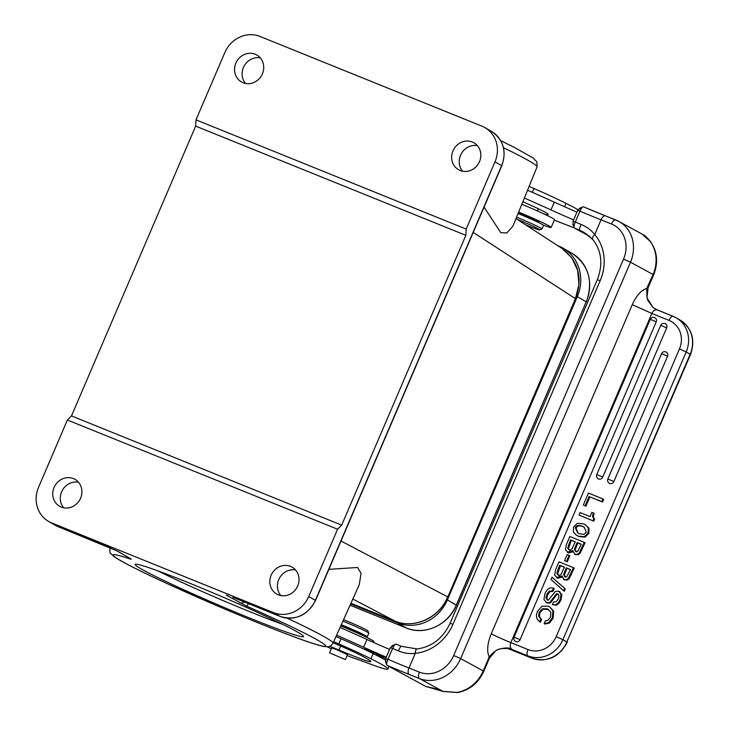 <?xml version="1.0" encoding="UTF-8"?>
<svg xmlns="http://www.w3.org/2000/svg" width="729" height="729" viewBox="0 0 729 729"><rect width="100%" height="100%" fill="white"/><g stroke="black" fill="none" stroke-linecap="round" stroke-linejoin="round"><path stroke-width="1.09" d="M385.714 658.451L377.586 654.988L385.696 658.506M385.276 660.037A87.143 4.31 -156.8 0 0 382.096 658.241A87.143 4.31 -156.8 0 0 373.13 653.576A56.37 2.788 -156.8 0 0 341.044 638.75A84.555 4.183 23.2 0 1 335.996 636.526M336.616 635.15A129.653 6.415 23.2 0 1 363.634 647.215A62.011 3.071 -156.8 0 0 386.252 657.194M369.011 650.787L376.082 653.448A131.548 6.506 23.2 0 1 375.544 653.184L369.011 650.787M377.002 654.697L383.901 657.276L377.03 654.615M364.901 648.655L372.665 651.981L364.746 648.619M333.682 641.666A84.555 4.183 -156.8 0 0 338.83 643.926A56.37 2.788 23.2 0 1 370.915 658.752A87.143 4.31 23.2 0 1 379.873 663.417A87.143 4.31 23.2 0 1 387.965 669.022A87.143 4.31 23.2 0 1 384.475 668.812A56.37 2.788 23.2 0 1 367.434 662.998A56.37 2.788 -156.8 0 0 355.479 658.697A19.729 0.975 23.2 0 1 347.104 655.544M331.303 648.755A19.729 0.975 23.2 0 1 327.139 646.796M329.754 646.286A19.729 0.975 23.2 0 1 338.958 650.031A36.641 1.813 -156.8 0 0 370.815 661.768A68.544 3.39 -156.8 0 0 370.87 661.704A68.544 3.39 -156.8 0 0 364.5 657.285A68.544 3.39 -156.8 0 0 361.939 655.918A31.001 1.531 -156.8 0 0 333.162 642.832M389.578 649.43A62.011 3.071 23.2 0 1 366.96 639.451A129.653 6.415 -156.8 0 0 340.069 627.45M373.448 642.377L373.831 641.474A27.62 1.367 -156.8 0 0 370.624 639.351A27.62 1.367 -156.8 0 0 340.771 625.901M385.832 661.823L385.677 658.542L390.334 647.68L392.712 645.785M443.551 691.566A5.641 4.028 -69.7 0 1 443.223 691.466L425.763 686.436L387.044 665.34L385.404 661.294M456.946 692.413A33.826 29.925 -61.4 0 0 483.245 670.917L483.783 671.291C478.342 683.037 469.613 690.126 457.593 692.55A5.641 2.16 80.7 0 1 456.946 692.413L442.959 691.356L419.494 678.571L409.097 674.425A59.186 2.925 -156.8 0 1 387.044 665.34C386.37 664.484 386.671 662.47 387.946 659.298L392.603 648.436C393.997 645.356 395.182 643.917 396.139 644.117L391.91 645.794M433.217 688.194L433.217 688.194A5.641 5.54 -82 0 1 431.787 687.784L425.763 686.436M396.139 644.117A59.186 2.925 23.2 0 0 401.324 646.304A5.641 0.875 -67.3 0 0 401.278 646.286A5.641 0.875 -67.3 0 0 398.408 650.888C403.912 653.23 409.543 654.041 415.302 653.302L409.005 667.992A5.641 2.615 111.7 0 0 409.097 674.425M592.54 239.112L583.546 232.132M583.519 232.123L579.591 230.236A5.641 0.875 -67.3 0 1 581.104 224.459C586.645 226.737 591.183 230.091 594.727 234.528A5.641 2.488 139.6 0 0 592.741 239.449L583.519 232.123M589.706 236.387L574.406 228.049L572.766 224.003M587 234.273L579.591 230.236A59.186 2.925 -156.8 0 1 574.406 228.049C573.732 227.184 574.033 225.179 575.309 222.008L579.965 211.146C581.359 208.066 582.535 206.626 583.501 206.826L582.899 206.845M573.194 224.532L573.03 221.252L577.687 210.389L580.065 208.494M576.94 212.139A62.011 3.071 23.2 0 1 554.286 202.143A129.653 6.415 -156.8 0 0 527.559 190.214M578.033 209.724A87.143 4.31 -156.8 0 0 574.953 207.993A87.143 4.31 -156.8 0 0 565.996 203.327A56.37 2.788 -156.8 0 0 533.91 188.501A84.555 4.183 23.2 0 1 529.117 186.396M518.638 212.093A27.62 1.367 23.2 0 1 547.962 225.325A27.62 1.367 23.2 0 1 551.17 227.457L554.496 219.693A27.62 1.367 -156.8 0 0 551.288 217.561A27.62 1.367 -156.8 0 0 542.996 213.497L547.944 215.201L548.062 214.198A31.001 1.531 -156.8 0 0 545.082 212.175A31.001 1.531 -156.8 0 0 535.05 207.227A63.305 3.135 -156.8 0 0 522.884 201.678M542.996 213.497A27.62 1.367 -156.8 0 0 521.827 204.275M524.37 198.033A129.653 6.415 23.2 0 1 550.96 209.906A62.011 3.071 -156.8 0 0 573.614 219.903M574.215 227.822A146.556 7.244 23.2 0 1 554.313 220.122M551.17 227.457A27.62 1.367 23.2 0 1 543.296 225.133M538.139 222.081A14.088 0.693 -156.8 0 0 538.74 222.126A14.088 0.693 -156.8 0 0 537.1 221.042A14.088 0.693 -156.8 0 0 518.355 212.777M516.56 217.169A19.729 0.975 23.2 0 1 522.556 219.648A19.729 0.975 23.2 0 1 541.92 229.006L543.479 225.379A19.729 0.975 -156.8 0 0 524.105 216.021A19.729 0.975 -156.8 0 0 518.055 213.524M517.061 219.292A18.043 0.893 23.2 0 1 522 221.334A18.043 0.893 23.2 0 1 539.67 229.917A18.043 0.893 23.2 0 1 525.5 224.76M541.92 229.006A19.729 0.975 23.2 0 1 541.884 229.034L539.67 229.917M507.703 648.464L531.76 658.15A5.641 2.169 -68 0 1 531.66 658.105L509.298 649.065A22.544 1.112 -156.8 0 0 510.437 649.384A22.544 1.112 -156.8 0 0 511.403 649.284L511.749 649.393M511.403 649.284L512.205 649.557L511.403 649.284C511.785 650.979 512.405 645.302 497.543 649.621C487.227 656.319 489.824 659.034 488.995 656.556C486.708 650.815 487.455 643.224 491.246 633.793A16.913 0.838 -156.8 0 0 510.847 642.604L528.015 649.548A5.641 2.169 -68 0 0 527.687 655.808L531.66 658.105A28.185 25.98 -60 0 0 566.87 641.976L690.509 354.513L686.18 351.952L562.897 639.688L566.87 641.976L690.153 354.248A28.185 25.98 -60 0 0 680.102 320.077L676.129 317.78A28.185 25.98 120 0 1 686.18 351.952L679.455 348.918A22.544 20.786 120 0 0 669.031 320.414L651.863 313.47C653.375 310.463 655.307 309.324 657.658 310.071L657.239 309.907M507.676 648.446L500.659 648.664L498.117 649.53L495.51 650.942L489.323 658.351L488.785 657.986L488.995 656.556M528.015 649.548A22.544 20.786 120 0 0 556.181 636.645L562.897 639.688A28.185 25.98 120 0 1 527.687 655.808L512.205 649.557C510.154 648.081 509.699 645.766 510.847 642.604L651.863 313.47L632.262 304.649C636.463 295.455 641.265 290.078 646.687 288.529L653.084 274.514L630.494 262.194L460.646 658.606L483.245 670.917L488.785 657.986M650.186 241.39L641.939 234.009C644.472 235.121 647.343 237.69 650.56 241.709A5.641 2.433 143.5 0 0 650.186 241.39A33.826 29.925 -61.4 0 1 653.084 274.514L653.621 274.888L648.081 287.818L647.543 287.445M585.934 506.199L583.328 505.015L588.44 493.086L602.91 498.946L603.676 499.374L602.537 502.026L589.916 496.914L585.934 506.199L583.328 505.015M593.77 521.135L579.036 515.048L580.093 512.578L590.025 516.597L591.857 512.323L593.342 512.924L594.099 513.362L593.26 517.025L594.6 519.212L593.77 521.135L579.036 515.048M576.566 535.305L579.209 536.644L585.077 537.091L588.904 533.364L588.968 528.151L585.187 524.67L588.212 527.723L588.148 532.926L584.321 536.653L578.452 536.207L576.566 535.305L573.468 532.225L573.541 527.031L577.359 523.285L583.473 523.841L585.187 524.67M568.593 552.937L565.494 549.839L566.406 544.527L569.841 536.508L584.312 542.358L579.154 553.129L577.067 554.386L574.816 554.295L572.912 550.568L567.299 552.236L568.593 552.937L572.939 551.853M575.573 554.733L574.379 554.086L577.824 554.824L579.91 553.566L585.068 542.795L584.312 542.358M567.253 561.877L564.574 560.665L567.198 554.541L569.121 555.316L569.878 555.753L567.253 561.877L564.574 560.665M557.749 578.243L554.651 575.145L555.562 569.841L558.997 561.822L573.468 567.672L568.31 578.434L566.223 579.692L563.973 579.601L562.068 575.883L556.455 577.55L557.749 578.243L562.095 577.158M564.729 580.038L563.535 579.391L566.98 580.129L569.067 578.872L574.224 568.11L573.468 567.672M565.294 588.95L552.026 577.24L565.294 588.95L564.328 591.21L563.563 590.782L551.06 579.491L552.026 577.24M547.169 603.165L543.943 599.557L544.909 593.862C547.051 588.859 549.885 586.982 553.411 588.23L552.272 590.873L549.046 591.31L546.786 594.545L546.048 598.044L547.333 600.003L548.536 599.994L555.216 591.611L558.596 591.128L561.048 594.181L560.173 599.566L558.168 602.91L555.644 604.742L552.4 604.678L553.53 602.036L556.355 601.607L558.35 598.755L558.943 595.639L557.694 593.862L556.573 593.789L550.049 602.09L548.855 602.792L545.875 602.473L549.611 603.229L550.805 602.528L556.865 594.472L558.45 594.299M552.4 604.678L556.4 605.179L558.924 603.348L560.929 600.003L561.804 594.618L559.353 591.565M548.09 600.441L546.805 598.482L547.543 594.982L549.803 591.748L553.029 591.31L554.168 588.668L553.411 588.23M544.162 623.587L544.918 624.024L549.456 623.085L553.092 618.283L553.685 611.203L549.584 606.783L552.928 610.765L552.336 617.846L548.7 622.648L544.162 623.587L545.292 620.944L548.345 620.042L550.504 617.071L550.814 612.123L547.315 608.87L542.504 608.715L539.168 612.314L538.64 616.023L540.79 619.121L539.66 621.773L540.417 622.202L541.547 619.559L539.396 616.461L539.925 612.752L543.26 609.152L548.718 609.599M607.858 479.026A3.381 3.381 0 0 0 609.28 483.291A3.381 3.116 -60 0 0 613.864 481.532L667.545 356.244L663.272 354.312L661.54 353.738L607.858 479.026L613.864 481.532M661.54 353.738A3.381 3.381 0 0 1 666.342 352.143A3.381 3.116 120 0 1 667.545 356.244M596.769 474.543A3.381 3.381 0 0 0 598.19 478.807A3.381 3.116 -60 0 0 602.774 477.039L666.661 327.932L662.379 326.009L660.656 325.426L596.769 474.543L602.774 477.039M660.656 325.426A3.381 3.381 0 0 1 665.449 323.831A3.381 3.116 120 0 1 666.661 327.932M514.073 637.155A3.381 3.381 0 0 0 515.494 641.42A3.381 3.116 -60 0 0 520.078 639.661L656.218 321.908L652.191 320.086L650.213 319.411L514.073 637.155L520.078 639.661M650.204 319.439A3.381 3.381 0 0 1 655.016 317.808A3.381 3.116 120 0 1 656.218 321.908M646.687 288.529L646.997 297.806L653.011 307.52L657.102 309.825M602.91 498.946L601.78 501.588L602.537 502.026M601.78 501.588L589.916 496.914M589.16 496.476L585.177 505.762M593.342 512.924L592.504 516.588L593.843 518.775L593.014 520.697M594.6 519.212L593.843 518.775M586.371 532.216L584.111 527.122L582.407 526.311C578.726 524.816 576.357 525.29 575.309 527.741L577.669 532.863L579.464 533.728L583.829 534.375L586.371 532.216M578.061 533.081L576.065 528.179C577.113 525.727 579.482 525.254 583.164 526.748L584.476 527.349M575.281 541.811L572.065 548.773L570.679 549.876L569.021 549.876L567.663 548.108L570.552 539.897L575.281 541.811M581.332 544.262L577.632 551.416L575.691 551.552L574.47 549.156L577.122 542.558L581.332 544.262M569.777 550.313L568.429 548.545L571.308 540.335L570.552 539.897M575.227 541.92L571.308 540.335M576.448 551.99L575.227 549.593L577.878 542.996L577.122 542.558M581.286 544.372L577.878 542.996M569.121 555.316L566.497 561.439M564.437 567.116L561.221 574.087L559.836 575.19L558.177 575.181L556.819 573.422L559.708 565.212L564.437 567.116M570.488 569.568L566.788 576.721L564.847 576.858L563.626 574.461L566.278 567.864L570.488 569.568M558.933 575.618L557.585 573.86L560.464 565.64L559.708 565.212M564.383 567.226L560.464 565.64M565.604 577.295L564.383 574.899L567.034 568.301L566.278 567.864M570.442 569.677L567.034 568.301M564.538 588.513L563.563 590.782M552.272 590.873L553.029 591.31M558.596 591.128L559.908 591.83M541.547 619.559L540.79 619.121M539.66 621.773L537.118 619.021L536.362 615.631L537.291 611.64L541.939 606.246L548.281 606.163L549.584 606.783M473.239 232.423L575.427 298.671L578.935 284.538L577.669 270.341L571.773 257.793L561.968 248.398L515.986 218.591M503.475 147.723A121.287 5.996 -156.8 0 1 529.4 161.091A121.287 5.996 -156.8 0 1 537.082 166.877L512.87 226.236L506.783 232.988L500.75 232.624L484.074 207.118M352.836 599.038L394.863 621.035C413.981 629.391 439.295 617.791 447.67 596.851L341.008 541.036M328.879 569.349L357.547 567.481L361.074 573.368L359.242 584.776L333.007 643.178A121.287 5.996 23.2 0 0 287.135 618.156M67.387 420.004L71.497 415.913L195.664 126.117L195.992 119.848L224.814 52.57A28.185 25.98 120 0 1 260.025 36.45L481.96 126.172A28.185 25.98 120 0 1 484.949 127.63A28.185 25.98 120 0 1 495 161.802L466.177 229.079L465.849 235.339L341.682 525.144L337.573 529.227L308.75 596.504A28.185 25.98 120 0 1 273.539 612.624L51.604 522.903A28.185 25.98 120 0 1 48.615 521.445A28.185 25.98 120 0 1 38.564 487.273L67.387 420.004L337.573 529.227M116.986 550.914L58.229 526.721A2.816 1.084 112 0 0 58.274 526.748A2.816 1.084 112 0 0 58.329 526.766M308.75 596.504L315.548 600.459C307.428 615.549 295.655 620.889 280.218 616.47A2.816 1.084 -68 0 1 280.164 616.442L232.952 597.361A2.816 1.084 112 0 0 233.007 597.379M250.776 618.484A91.599 4.529 -156.8 0 0 303.528 636.308A91.599 4.529 -156.8 0 0 297.468 632.025A91.599 4.529 -156.8 0 0 187.909 582.489A91.599 4.529 -156.8 0 0 135.339 564.246A91.599 4.529 -156.8 0 0 141.207 568.948A91.599 4.529 -156.8 0 0 250.776 618.484M280.847 595.566A15.5 14.288 120 0 1 278.733 579.601A15.5 14.288 120 0 1 295.582 569.996M462.66 171.215A15.5 14.288 120 0 1 460.546 155.25A15.5 14.288 120 0 1 477.404 145.645M271.161 575.236A15.5 14.288 -60 0 0 276.692 594.035A15.5 14.288 -60 0 0 297.696 585.961A15.5 14.288 -60 0 0 292.174 567.171A15.5 14.288 -60 0 0 271.161 575.236M80.591 498.189A15.5 14.288 -60 0 0 75.06 479.4A15.5 14.288 -60 0 0 54.055 487.464A15.5 14.288 -60 0 0 59.578 506.263A15.5 14.288 -60 0 0 80.591 498.189M195.992 119.848L466.177 229.079M262.404 73.839A15.5 14.288 -60 0 0 256.881 55.049A15.5 14.288 -60 0 0 235.868 63.113A15.5 14.288 -60 0 0 241.39 81.903A15.5 14.288 -60 0 0 262.404 73.839M452.982 150.885A15.5 14.288 -60 0 0 458.505 169.675A15.5 14.288 -60 0 0 479.518 161.61A15.5 14.288 -60 0 0 473.987 142.82A15.5 14.288 -60 0 0 452.982 150.885M195.664 126.117L465.849 235.339M71.497 415.913L341.682 525.144M245.545 83.443A15.5 14.288 120 0 1 243.44 67.478A15.5 14.288 120 0 1 260.289 57.873M63.733 507.794A15.5 14.288 120 0 1 61.619 491.829A15.5 14.288 120 0 1 78.477 482.224M157.983 570.898A85.967 4.256 -156.8 0 0 251.058 612.205A85.967 4.256 -156.8 0 0 283.089 624.498M557.721 245.646L558.788 246.083A40.022 36.897 120 0 1 563.034 248.152A40.022 36.897 120 0 1 577.304 296.676L447.369 599.931A40.022 36.897 120 0 1 397.369 622.821L350.64 603.931M361.347 634.831L361.538 634.367A13.532 0.665 -156.8 0 0 354.494 630.694A13.532 0.665 -156.8 0 0 341.136 625.081M341.29 624.744A19.729 0.975 23.2 0 1 367.243 636.809A19.729 0.975 23.2 0 1 363.543 635.852M367.243 636.809L368.792 633.191A19.729 0.975 -156.8 0 0 368.792 633.136L367.899 630.922A18.043 0.893 -156.8 0 0 343.559 619.696M368.792 633.136A19.729 0.975 -156.8 0 0 342.903 621.144M345.364 659.599L347.478 654.678L336.379 649.503L331.668 647.908L329.563 652.829L345.364 659.599L329.563 652.829M375.444 653.23A82.149 4.064 -156.8 0 0 375.763 653.384L373.111 652.373L375.471 653.166M377.349 654.068L376.583 653.94M369.284 650.341L365.639 649.038L369.311 650.295M366.14 649.348L365.639 649.038M338.958 650.031L340.671 646.031M363.634 647.215L366.96 639.451M385.677 658.542L387.946 659.298A53.554 2.652 -156.8 0 0 409.005 667.992L419.403 672.138A28.185 24.941 118.6 0 0 453.702 655.499L460.646 658.606A33.826 29.925 118.6 0 1 419.494 678.571A5.641 2.615 -68.3 0 1 419.403 672.138M398.408 650.888A53.554 2.652 23.2 0 1 392.603 648.436L390.334 647.68M457.593 692.55L443.223 691.466A5.641 4.028 -69.7 0 1 442.959 691.356A43.403 2.151 -156.8 0 0 431.787 687.784M396.066 644.081L401.278 646.286L417.07 648.947A5.641 2.251 84.5 0 0 415.302 653.302A45.098 39.904 -61.4 0 0 452.937 624.306L450.066 623.341L597.288 279.717C603.175 264.235 601.653 250.812 592.741 239.449M597.288 279.717L600.167 280.683L452.937 624.306M600.167 280.683A45.098 39.904 -61.4 0 0 594.727 234.528L601.024 219.839A53.554 2.652 23.2 0 1 588.804 214.864A53.554 2.652 23.2 0 1 579.965 211.146L577.687 210.389M453.702 655.499L623.541 259.096A28.185 24.941 118.6 0 0 611.421 223.976L601.024 219.839A5.641 2.615 111.7 0 1 605.416 215.857L583.428 206.79M573.03 221.252L575.309 222.008A53.554 2.652 -156.8 0 0 581.104 224.459M565.996 203.327L564.528 206.735M533.91 188.501L532.288 192.292M538.348 208.776L537.419 210.954M550.96 209.906L554.286 202.143M491.246 633.793L632.262 304.649M611.421 223.976A5.641 2.615 -68.3 0 1 615.814 219.994A5.641 2.615 -68.3 0 1 615.941 220.058A33.826 29.925 118.6 0 1 618.83 221.416A33.826 29.925 118.6 0 1 630.494 262.194L623.541 259.096M605.28 215.811A59.186 2.925 23.2 0 1 592.048 210.417A59.186 2.925 23.2 0 1 583.501 206.826M641.939 234.009L618.83 221.416L605.416 215.857A5.641 2.615 111.7 0 1 605.544 215.921L615.677 219.948M556.181 636.645L679.455 348.918M672.922 316.24L657.658 310.071M673.14 316.331A28.185 25.98 120 0 1 676.129 317.78L673.031 316.277A5.641 2.169 -68 0 1 673.14 316.331M669.031 320.414A5.641 2.169 -68 0 1 673.031 316.277L657.467 309.98M592.504 516.588L593.26 517.025M588.212 527.723L588.968 528.151M588.148 532.926L588.904 533.364M584.321 536.653L585.077 537.091M578.452 536.207L579.209 536.644M582.407 526.311L583.164 526.748M576.065 528.179L575.309 527.741M581.223 549.575L581.979 550.003M579.154 553.129L579.91 553.566M577.067 554.386L577.824 554.824M568.429 548.545L567.663 548.108M568.757 544.098L569.513 544.536M575.227 549.593L574.47 549.156M575.081 547.324L575.837 547.761M570.379 574.88L571.135 575.318M568.31 578.434L569.067 578.872M566.223 579.692L566.98 580.129M557.585 573.86L556.819 573.422M557.913 569.404L558.669 569.841M564.383 574.899L563.626 574.461M564.237 572.639L564.993 573.067M549.046 591.31L549.803 591.748M546.786 594.545L547.543 594.982M546.048 598.044L546.805 598.482M561.048 594.181L561.804 594.618M560.173 599.566L560.929 600.003M558.168 602.91L558.924 603.348M555.644 604.742L556.4 605.179M556.573 593.789L557.339 594.226M556.109 594.035L556.865 594.472M553.247 597.889L554.004 598.327M550.049 602.09L550.805 602.528M548.855 602.792L549.611 603.229M549.456 623.085L548.7 622.648M547.315 608.87L548.071 609.307M542.504 608.715L543.26 609.152M539.168 612.314L539.925 612.752M538.64 616.023L539.396 616.461M552.928 610.765L553.685 611.203M552.336 617.846L553.092 618.283M447.834 596.978L575.427 298.671L447.834 596.978C439.478 617.855 414.163 629.446 394.899 621.044A2.816 1.084 112 0 0 394.936 621.062M350.931 603.275L394.863 621.035A2.816 1.084 112 0 0 394.899 621.044L350.931 603.275M273.539 612.624L280.164 616.442A28.185 25.98 -60 0 0 315.375 600.322L501.625 165.62A28.185 25.98 -60 0 0 491.574 131.448L484.949 127.63M491.574 131.448C503.447 139.722 506.855 151.149 501.798 165.747L495 161.802M248.525 603.658A5.641 1.312 113.9 0 1 246.293 605.981L226.391 595.192A5.641 5.194 120 0 0 228.004 595.547M246.293 605.981A115.656 5.723 23.2 0 1 309.032 642.149A115.656 5.723 23.2 0 1 192.383 594.992A115.656 5.723 23.2 0 1 129.644 558.824A5.641 4.811 -71.5 0 1 127.748 557.102M117.269 551.06A5.641 5.194 120 0 0 117.67 551.242L130.555 558.669C131.739 559.362 131.439 559.416 129.644 558.824M51.604 522.903L58.229 526.721A28.185 25.98 -60 0 1 55.24 525.263L48.615 521.445M239.276 602.619A5.641 5.194 -60 0 0 244.279 601.935M232.897 597.333A2.816 1.084 112 0 0 232.952 597.361L280.218 616.47M117.214 551.033L129.953 558.378A5.641 5.194 -60 0 0 130.555 558.669M117.351 551.097L105.541 545.857A2.816 1.084 -68 0 1 105.486 545.83M406.335 627.988L350.057 605.234L406.299 627.97A40.022 36.897 -60 0 0 456.299 605.079L456.409 605.161C448.481 624.953 424.506 635.916 406.335 627.988A1.695 0.647 -68 0 1 406.299 627.97L397.369 622.821M447.369 599.931L456.299 605.079L586.234 301.824A40.022 36.897 -60 0 0 571.964 253.3C588.713 264.955 593.506 281.157 586.335 301.897L577.304 296.676M586.207 301.879L456.409 605.161M341.044 638.75L338.83 643.926M373.13 653.576L370.915 658.752M417.07 648.947C431.887 646.905 442.886 638.367 450.066 623.341M538.294 221.725L538.057 222.281M579.273 208.503L582.908 206.845M531.76 658.15C547.342 662.597 559.161 657.294 567.226 642.249M653.011 307.52L647.744 300.239L646.978 297.377L648.081 287.818M650.56 241.709C657.376 251.733 658.396 262.795 653.621 274.888M690.509 354.513C695.575 339.942 692.103 328.46 680.102 320.077M489.323 658.351L483.783 671.291M537.082 166.877L536.899 161.966L533.346 158.129L514.464 147.449L500.705 140.651M501.798 165.747L315.548 600.459M110.033 547.643C109.705 551.826 109.942 553.776 110.744 553.502L113.76 556.391C120.85 561.439 139.139 570.734 168.627 584.293L224.824 609.052C251.733 620.443 274.915 629.747 294.361 636.964C308.741 642.295 318.637 645.466 324.059 646.505C328.378 646.541 329.235 648.181 333.007 643.178M105.541 545.857L55.24 525.263M563.034 248.152L571.964 253.3M561.959 248.398C578.452 261.018 583 277.822 575.591 298.79M387.965 669.022L389.067 666.443"/></g></svg>
